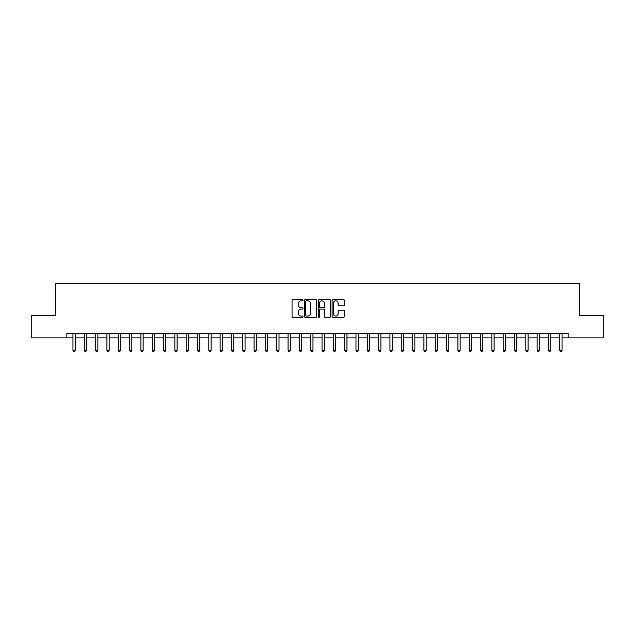 <?xml version="1.0" encoding="UTF-8"?>
<svg xmlns="http://www.w3.org/2000/svg" width="635" height="635" viewBox="0 0 635 635"><rect width="100%" height="100%" fill="white"/><g stroke="black" fill="none" stroke-linecap="round" stroke-linejoin="round"><path stroke-width="0.95" d="M303.006 300.172A0.619 0.619 0 0 0 302.387 299.553L292.941 299.553A0.889 0.889 0 0 0 292.052 300.442L292.052 316.444A0.889 0.889 0 0 0 292.941 317.333L302.387 317.333A0.619 0.619 0 0 0 303.006 316.714A0.619 0.619 0 0 0 302.387 316.087L301.165 316.087A2.842 2.842 0 0 1 298.323 313.245L298.323 311.912A2.842 2.842 0 0 1 301.165 309.062L302.387 309.062A0.619 0.619 0 0 0 303.006 308.443A0.619 0.619 0 0 0 302.387 307.824L301.165 307.824A2.842 2.842 0 0 1 298.323 304.975L298.323 303.641A2.842 2.842 0 0 1 301.165 300.799L302.387 300.799A0.619 0.619 0 0 0 303.006 300.172M343.479 305.824A0.889 0.889 0 0 0 344.368 304.935L344.368 300.442A0.889 0.889 0 0 0 343.479 299.553L332.994 299.553A0.889 0.889 0 0 0 332.105 300.442L332.105 316.444A0.889 0.889 0 0 0 332.994 317.333L343.479 317.333A0.889 0.889 0 0 0 344.368 316.444L344.368 311.023A0.889 0.889 0 0 0 343.479 310.134L338.995 310.134A0.889 0.889 0 0 0 338.106 311.023L338.106 313.714A2.381 2.381 0 0 1 335.724 316.087A2.381 2.381 0 0 1 333.343 313.714L333.343 303.173A2.381 2.381 0 0 1 335.724 300.799A2.381 2.381 0 0 1 338.106 303.173L338.106 304.935A0.889 0.889 0 0 0 338.995 305.824L343.479 305.824M66.85 337.876L31.75 337.876L31.75 315.238L55.523 315.238L55.523 283.535L579.477 283.535L579.477 315.238L603.25 315.238L603.25 337.876L568.15 337.876L568.15 333.351L66.85 333.351L66.85 337.876L72.962 337.876M316.722 300.442A0.889 0.889 0 0 0 315.833 299.553L305.34 299.553A0.889 0.889 0 0 0 304.451 300.442L304.451 316.444A0.889 0.889 0 0 0 305.34 317.333L315.833 317.333A0.889 0.889 0 0 0 316.722 316.444L316.722 300.442M319.167 299.553L329.66 299.553A0.889 0.889 0 0 1 330.549 300.442L330.549 316.444A0.889 0.889 0 0 1 329.66 317.333L325.168 317.333A0.889 0.889 0 0 1 324.279 316.444L324.279 309.951A0.889 0.889 0 0 0 323.39 309.062L320.413 309.062A0.889 0.889 0 0 0 319.524 309.951L319.524 316.714A0.619 0.619 0 0 1 318.897 317.333A0.619 0.619 0 0 1 318.278 316.714L318.278 300.442A0.889 0.889 0 0 1 319.167 299.553M75.224 337.876L84.28 337.876M86.543 337.876L95.599 337.876M97.869 337.876L106.926 337.876M109.188 337.876L118.245 337.876M120.507 337.876L129.564 337.876M131.834 337.876L140.891 337.876M143.153 337.876L152.209 337.876M154.472 337.876L163.528 337.876M165.791 337.876L174.855 337.876M177.117 337.876L186.174 337.876M188.436 337.876L197.493 337.876M199.755 337.876L208.812 337.876M211.082 337.876L220.139 337.876M222.401 337.876L231.458 337.876M233.72 337.876L242.776 337.876M245.047 337.876L254.103 337.876M256.365 337.876L265.422 337.876M267.684 337.876L276.741 337.876M279.011 337.876L288.068 337.876M290.33 337.876L299.387 337.876M301.649 337.876L310.705 337.876M312.968 337.876L322.032 337.876M324.294 337.876L333.351 337.876M335.613 337.876L344.67 337.876M346.932 337.876L355.989 337.876M358.259 337.876L367.316 337.876M369.578 337.876L378.635 337.876M380.897 337.876L389.953 337.876M392.224 337.876L401.28 337.876M403.542 337.876L412.599 337.876M414.861 337.876L423.918 337.876M426.188 337.876L435.245 337.876M437.507 337.876L446.564 337.876M448.826 337.876L457.883 337.876M460.145 337.876L469.209 337.876M471.472 337.876L480.528 337.876M482.79 337.876L491.847 337.876M494.109 337.876L503.166 337.876M505.436 337.876L514.493 337.876M516.755 337.876L525.812 337.876M528.074 337.876L537.131 337.876M539.401 337.876L548.457 337.876M550.72 337.876L559.776 337.876M562.038 337.876L568.15 337.876M306.324 300.799A0.619 0.619 0 0 0 305.697 301.419L305.697 315.468A0.619 0.619 0 0 0 306.324 316.087L307.61 316.087A2.842 2.842 0 0 0 310.452 313.245L310.452 303.641A2.842 2.842 0 0 0 307.61 300.799L306.324 300.799M324.279 303.22A2.381 2.381 0 0 0 321.897 300.839A2.381 2.381 0 0 0 319.524 303.22L319.524 306.935A0.889 0.889 0 0 0 320.413 307.824L323.39 307.824A0.889 0.889 0 0 0 324.279 306.935L324.279 303.22M75.335 333.351L75.287 333.462A0.905 0.905 0 0 0 75.224 333.804L75.224 350.29L72.962 350.29L72.962 333.804A0.905 0.905 0 0 0 72.898 333.462L72.85 333.351M75.224 350.29L74.541 351.465L73.636 351.465L72.962 350.29M86.654 333.351L86.614 333.462A0.905 0.905 0 0 0 86.543 333.804L86.543 350.29L84.28 350.29L84.28 333.804A0.905 0.905 0 0 0 84.217 333.462L84.169 333.351M86.543 350.29L85.868 351.465L84.963 351.465L84.28 350.29M97.98 333.351L97.933 333.462A0.905 0.905 0 0 0 97.869 333.804L97.869 350.29L95.599 350.29L95.599 333.804A0.905 0.905 0 0 0 95.536 333.462L95.488 333.351M97.869 350.29L97.187 351.465L96.282 351.465L95.599 350.29M109.299 333.351L109.252 333.462A0.905 0.905 0 0 0 109.188 333.804L109.188 350.29L106.926 350.29L106.926 333.804A0.905 0.905 0 0 0 106.855 333.462L106.815 333.351M109.188 350.29L108.506 351.465L107.601 351.465L106.926 350.29M120.618 333.351L120.571 333.462A0.905 0.905 0 0 0 120.507 333.804L120.507 350.29L118.245 350.29L118.245 333.804A0.905 0.905 0 0 0 118.181 333.462L118.134 333.351M120.507 350.29L119.832 351.465L118.928 351.465L118.245 350.29M131.945 333.351L131.897 333.462A0.905 0.905 0 0 0 131.834 333.804L131.834 350.29L129.564 350.29L129.564 333.804A0.905 0.905 0 0 0 129.5 333.462L129.453 333.351M131.834 350.29L131.151 351.465L130.246 351.465L129.564 350.29M143.264 333.351L143.216 333.462A0.905 0.905 0 0 0 143.153 333.804L143.153 350.29L140.891 350.29L140.891 333.804A0.905 0.905 0 0 0 140.819 333.462L140.78 333.351M143.153 350.29L142.47 351.465L141.565 351.465L140.891 350.29M154.583 333.351L154.535 333.462A0.905 0.905 0 0 0 154.472 333.804L154.472 350.29L152.209 350.29L152.209 333.804A0.905 0.905 0 0 0 152.146 333.462L152.098 333.351M154.472 350.29L153.797 351.465L152.884 351.465L152.209 350.29M165.91 333.351L165.862 333.462A0.905 0.905 0 0 0 165.791 333.804L165.791 350.29L163.528 350.29L163.528 333.804A0.905 0.905 0 0 0 163.465 333.462L163.417 333.351M165.791 350.29L165.116 351.465L164.211 351.465L163.528 350.29M177.228 333.351L177.181 333.462A0.905 0.905 0 0 0 177.117 333.804L177.117 350.29L174.855 350.29L174.855 333.804A0.905 0.905 0 0 0 174.784 333.462L174.736 333.351M177.117 350.29L176.435 351.465L175.53 351.465L174.855 350.29M188.547 333.351L188.5 333.462A0.905 0.905 0 0 0 188.436 333.804L188.436 350.29L186.174 350.29L186.174 333.804A0.905 0.905 0 0 0 186.111 333.462L186.063 333.351M188.436 350.29L187.762 351.465L186.849 351.465L186.174 350.29M199.866 333.351L199.827 333.462A0.905 0.905 0 0 0 199.755 333.804L199.755 350.29L197.493 350.29L197.493 333.804A0.905 0.905 0 0 0 197.429 333.462L197.382 333.351M199.755 350.29L199.08 351.465L198.176 351.465L197.493 350.29M211.193 333.351L211.145 333.462A0.905 0.905 0 0 0 211.082 333.804L211.082 350.29L208.812 350.29L208.812 333.804A0.905 0.905 0 0 0 208.748 333.462L208.701 333.351M211.082 350.29L210.399 351.465L209.494 351.465L208.812 350.29M222.512 333.351L222.464 333.462A0.905 0.905 0 0 0 222.401 333.804L222.401 350.29L220.139 350.29L220.139 333.804A0.905 0.905 0 0 0 220.075 333.462L220.027 333.351M222.401 350.29L221.718 351.465L220.813 351.465L220.139 350.29M233.831 333.351L233.791 333.462A0.905 0.905 0 0 0 233.72 333.804L233.72 350.29L231.458 350.29L231.458 333.804A0.905 0.905 0 0 0 231.394 333.462L231.346 333.351M233.72 350.29L233.045 351.465L232.14 351.465L231.458 350.29M245.158 333.351L245.11 333.462A0.905 0.905 0 0 0 245.047 333.804L245.047 350.29L242.776 350.29L242.776 333.804A0.905 0.905 0 0 0 242.713 333.462L242.665 333.351M245.047 350.29L244.364 351.465L243.459 351.465L242.776 350.29M256.476 333.351L256.429 333.462A0.905 0.905 0 0 0 256.365 333.804L256.365 350.29L254.103 350.29L254.103 333.804A0.905 0.905 0 0 0 254.032 333.462L253.992 333.351M256.365 350.29L255.683 351.465L254.778 351.465L254.103 350.29M267.795 333.351L267.748 333.462A0.905 0.905 0 0 0 267.684 333.804L267.684 350.29L265.422 350.29L265.422 333.804A0.905 0.905 0 0 0 265.359 333.462L265.311 333.351M267.684 350.29L267.01 351.465L266.105 351.465L265.422 350.29M279.122 333.351L279.075 333.462A0.905 0.905 0 0 0 279.011 333.804L279.011 350.29L276.741 350.29L276.741 333.804A0.905 0.905 0 0 0 276.677 333.462L276.63 333.351M279.011 350.29L278.328 351.465L277.424 351.465L276.741 350.29M290.441 333.351L290.393 333.462A0.905 0.905 0 0 0 290.33 333.804L290.33 350.29L288.068 350.29L288.068 333.804A0.905 0.905 0 0 0 287.996 333.462L287.957 333.351M290.33 350.29L289.647 351.465L288.742 351.465L288.068 350.29M301.76 333.351L301.712 333.462A0.905 0.905 0 0 0 301.649 333.804L301.649 350.29L299.387 350.29L299.387 333.804A0.905 0.905 0 0 0 299.323 333.462L299.276 333.351M301.649 350.29L300.974 351.465L300.061 351.465L299.387 350.29M313.087 333.351L313.039 333.462A0.905 0.905 0 0 0 312.968 333.804L312.968 350.29L310.705 350.29L310.705 333.804A0.905 0.905 0 0 0 310.642 333.462L310.594 333.351M312.968 350.29L312.293 351.465L311.388 351.465L310.705 350.29M324.406 333.351L324.358 333.462A0.905 0.905 0 0 0 324.294 333.804L324.294 350.29L322.032 350.29L322.032 333.804A0.905 0.905 0 0 0 321.961 333.462L321.913 333.351M324.294 350.29L323.612 351.465L322.707 351.465L322.032 350.29M335.724 333.351L335.677 333.462A0.905 0.905 0 0 0 335.613 333.804L335.613 350.29L333.351 350.29L333.351 333.804A0.905 0.905 0 0 0 333.288 333.462L333.24 333.351M335.613 350.29L334.939 351.465L334.026 351.465L333.351 350.29M347.043 333.351L347.004 333.462A0.905 0.905 0 0 0 346.932 333.804L346.932 350.29L344.67 350.29L344.67 333.804A0.905 0.905 0 0 0 344.607 333.462L344.559 333.351M346.932 350.29L346.258 351.465L345.353 351.465L344.67 350.29M358.37 333.351L358.323 333.462A0.905 0.905 0 0 0 358.259 333.804L358.259 350.29L355.989 350.29L355.989 333.804A0.905 0.905 0 0 0 355.925 333.462L355.878 333.351M358.259 350.29L357.576 351.465L356.672 351.465L355.989 350.29M369.689 333.351L369.641 333.462A0.905 0.905 0 0 0 369.578 333.804L369.578 350.29L367.316 350.29L367.316 333.804A0.905 0.905 0 0 0 367.252 333.462L367.205 333.351M369.578 350.29L368.895 351.465L367.99 351.465L367.316 350.29M381.008 333.351L380.968 333.462A0.905 0.905 0 0 0 380.897 333.804L380.897 350.29L378.635 350.29L378.635 333.804A0.905 0.905 0 0 0 378.571 333.462L378.523 333.351M380.897 350.29L380.222 351.465L379.317 351.465L378.635 350.29M392.335 333.351L392.287 333.462A0.905 0.905 0 0 0 392.224 333.804L392.224 350.29L389.953 350.29L389.953 333.804A0.905 0.905 0 0 0 389.89 333.462L389.842 333.351M392.224 350.29L391.541 351.465L390.636 351.465L389.953 350.29M403.654 333.351L403.606 333.462A0.905 0.905 0 0 0 403.542 333.804L403.542 350.29L401.28 350.29L401.28 333.804A0.905 0.905 0 0 0 401.209 333.462L401.169 333.351M403.542 350.29L402.86 351.465L401.955 351.465L401.28 350.29M414.972 333.351L414.925 333.462A0.905 0.905 0 0 0 414.861 333.804L414.861 350.29L412.599 350.29L412.599 333.804A0.905 0.905 0 0 0 412.536 333.462L412.488 333.351M414.861 350.29L414.187 351.465L413.282 351.465L412.599 350.29M426.299 333.351L426.252 333.462A0.905 0.905 0 0 0 426.188 333.804L426.188 350.29L423.918 350.29L423.918 333.804A0.905 0.905 0 0 0 423.855 333.462L423.807 333.351M426.188 350.29L425.506 351.465L424.601 351.465L423.918 350.29M437.618 333.351L437.571 333.462A0.905 0.905 0 0 0 437.507 333.804L437.507 350.29L435.245 350.29L435.245 333.804A0.905 0.905 0 0 0 435.173 333.462L435.134 333.351M437.507 350.29L436.824 351.465L435.92 351.465L435.245 350.29M448.937 333.351L448.889 333.462A0.905 0.905 0 0 0 448.826 333.804L448.826 350.29L446.564 350.29L446.564 333.804A0.905 0.905 0 0 0 446.5 333.462L446.453 333.351M448.826 350.29L448.151 351.465L447.238 351.465L446.564 350.29M460.264 333.351L460.216 333.462A0.905 0.905 0 0 0 460.145 333.804L460.145 350.29L457.883 350.29L457.883 333.804A0.905 0.905 0 0 0 457.819 333.462L457.772 333.351M460.145 350.29L459.47 351.465L458.565 351.465L457.883 350.29M471.583 333.351L471.535 333.462A0.905 0.905 0 0 0 471.472 333.804L471.472 350.29L469.209 350.29L469.209 333.804A0.905 0.905 0 0 0 469.138 333.462L469.09 333.351M471.472 350.29L470.789 351.465L469.884 351.465L469.209 350.29M482.902 333.351L482.854 333.462A0.905 0.905 0 0 0 482.79 333.804L482.79 350.29L480.528 350.29L480.528 333.804A0.905 0.905 0 0 0 480.465 333.462L480.417 333.351M482.79 350.29L482.116 351.465L481.203 351.465L480.528 350.29M494.22 333.351L494.181 333.462A0.905 0.905 0 0 0 494.109 333.804L494.109 350.29L491.847 350.29L491.847 333.804A0.905 0.905 0 0 0 491.784 333.462L491.736 333.351M494.109 350.29L493.435 351.465L492.53 351.465L491.847 350.29M505.547 333.351L505.5 333.462A0.905 0.905 0 0 0 505.436 333.804L505.436 350.29L503.166 350.29L503.166 333.804A0.905 0.905 0 0 0 503.103 333.462L503.055 333.351M505.436 350.29L504.754 351.465L503.849 351.465L503.166 350.29M516.866 333.351L516.819 333.462A0.905 0.905 0 0 0 516.755 333.804L516.755 350.29L514.493 350.29L514.493 333.804A0.905 0.905 0 0 0 514.429 333.462L514.382 333.351M516.755 350.29L516.072 351.465L515.168 351.465L514.493 350.29M528.185 333.351L528.145 333.462A0.905 0.905 0 0 0 528.074 333.804L528.074 350.29L525.812 350.29L525.812 333.804A0.905 0.905 0 0 0 525.748 333.462L525.701 333.351M528.074 350.29L527.399 351.465L526.494 351.465L525.812 350.29M539.512 333.351L539.464 333.462A0.905 0.905 0 0 0 539.401 333.804L539.401 350.29L537.131 350.29L537.131 333.804A0.905 0.905 0 0 0 537.067 333.462L537.019 333.351M539.401 350.29L538.718 351.465L537.813 351.465L537.131 350.29M550.831 333.351L550.783 333.462A0.905 0.905 0 0 0 550.72 333.804L550.72 350.29L548.457 350.29L548.457 333.804A0.905 0.905 0 0 0 548.386 333.462L548.346 333.351M550.72 350.29L550.037 351.465L549.132 351.465L548.457 350.29M562.15 333.351L562.102 333.462A0.905 0.905 0 0 0 562.038 333.804L562.038 350.29L559.776 350.29L559.776 333.804A0.905 0.905 0 0 0 559.713 333.462L559.665 333.351M562.038 350.29L561.364 351.465L560.459 351.465L559.776 350.29"/></g></svg>
